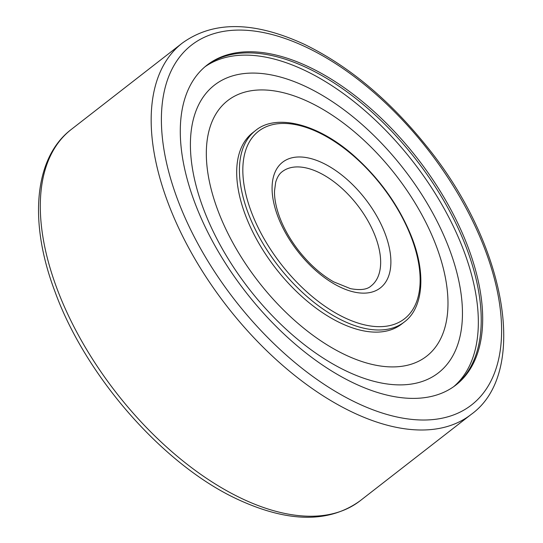 <?xml version="1.0" encoding="UTF-8"?>
<svg xmlns="http://www.w3.org/2000/svg" width="543" height="543" viewBox="0 0 543 543"><rect width="100%" height="100%" fill="white"/><g stroke="black" fill="none" stroke-linecap="round" stroke-linejoin="round"><path stroke-width="0.81" d="M404.297 322.006L401.569 324.13A121.232 65.072 -127.9 0 1 319.555 310.664A121.232 65.072 -127.9 0 1 245.171 214.478A121.232 65.072 -127.9 0 1 252.699 132.743L255.434 130.619C275.484 113.535 317.689 122.956 354.973 156.649C380.154 179.4 398.874 205.763 411.146 235.743C426.805 274.344 422.814 308.492 404.297 322.006A121.232 65.072 -127.9 0 1 322.291 308.539A121.232 65.072 -127.9 0 1 247.9 212.354A121.232 65.072 -127.9 0 1 255.434 130.619M217.648 209.788A161.95 86.921 -127.9 0 1 337.671 118.89A161.95 86.921 -127.9 0 1 426.085 356.636A161.95 86.921 -127.9 0 1 217.648 209.788M203.157 208.01A182.305 97.849 -127.9 0 1 338.275 105.681A182.305 97.849 -127.9 0 1 437.801 373.312A182.305 97.849 -127.9 0 1 203.157 208.01M204.915 66.837A202.661 108.776 -127.9 0 1 412.992 161.651A202.661 108.776 -127.9 0 1 453.69 386.664M194.455 201.724A202.661 108.776 -127.9 0 1 207.046 65.099A202.661 108.776 -127.9 0 1 417.329 158.278A202.661 108.776 -127.9 0 1 455.903 385.028A202.661 108.776 -127.9 0 1 318.809 362.514A202.661 108.776 -127.9 0 1 194.455 201.724M206.326 65.662A202.661 108.776 -127.9 0 1 415.884 159.404A202.661 108.776 -127.9 0 1 455.17 385.584M282.211 171.683A72.382 38.845 -127.9 0 1 357.314 204.962A72.382 38.845 -127.9 0 1 371.093 285.944C367.251 289.555 360.396 290.464 350.52 288.666L333.667 281.844C320.899 274.568 309.062 263.946 298.161 249.99C289.989 239.287 283.799 228.325 279.611 217.119C276 207.175 274.303 198.453 274.514 190.953L275.668 182.312C277.161 177.276 279.34 173.733 282.211 171.683M277.643 215.897A79.617 42.734 -127.9 0 1 336.653 171.208A79.617 42.734 -127.9 0 1 380.12 288.089A79.617 42.734 -127.9 0 1 277.643 215.897M251.137 211.383A118.822 63.775 -127.9 0 1 339.205 144.689A118.822 63.775 -127.9 0 1 404.073 319.121A118.822 63.775 -127.9 0 1 251.137 211.383M177.33 198.806A227.992 122.372 -127.9 0 1 346.305 70.841A227.992 122.372 -127.9 0 1 470.781 405.54A227.992 122.372 -127.9 0 1 177.33 198.806M56.75 287.96A235.228 126.254 -127.9 0 1 71.357 129.377C34.318 157.389 28.338 221.313 54.857 291.32C85.563 376.428 163.721 465.365 238.072 499.54C288.509 522.773 329.221 523.167 360.206 500.727A235.228 126.254 -127.9 0 1 201.086 474.596A235.228 126.254 -127.9 0 1 56.75 287.96M167.617 201.724A235.228 126.254 -127.9 0 1 182.231 43.141C213.216 20.695 253.927 21.089 304.365 44.322C348.314 65.703 388.836 99.383 425.916 145.375C506.51 243.916 529.547 372.844 471.08 414.485A235.228 126.254 -127.9 0 1 311.954 388.36A235.228 126.254 -127.9 0 1 167.617 201.724M360.206 500.727L471.08 414.485M71.357 129.377L182.231 43.141"/></g></svg>
